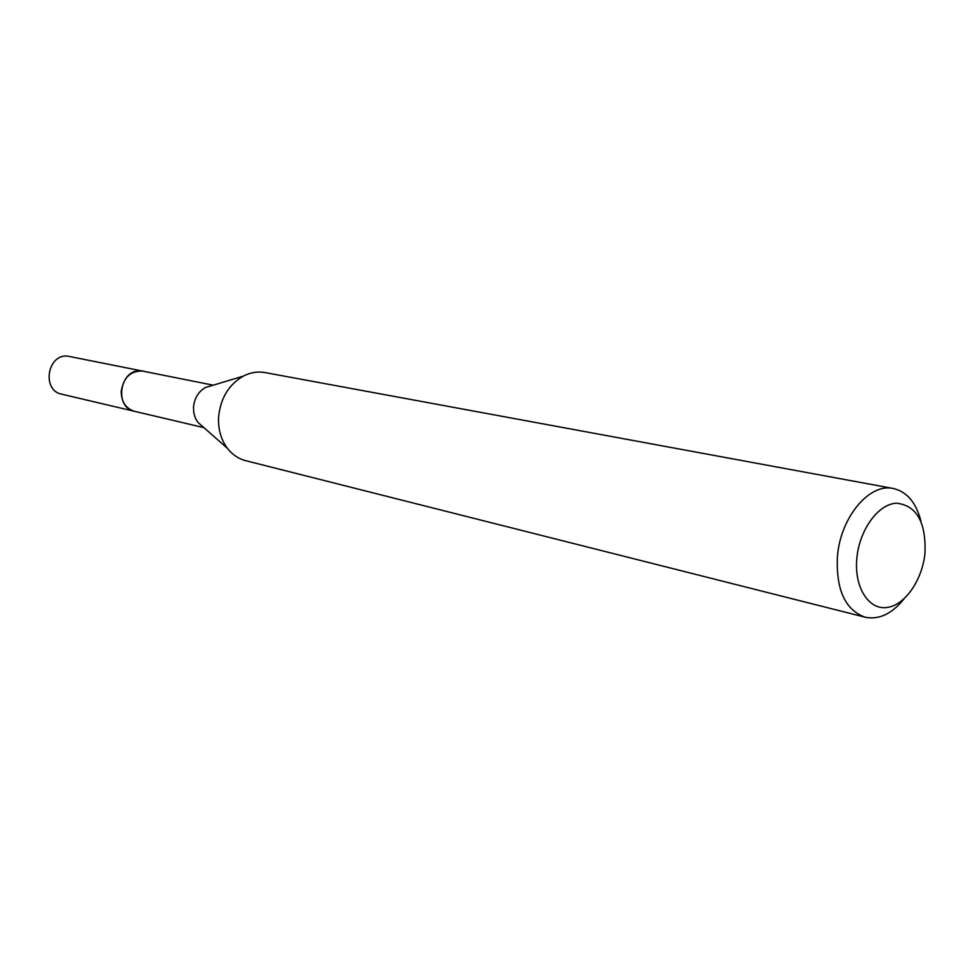 <?xml version="1.0" encoding="UTF-8"?>
<svg xmlns="http://www.w3.org/2000/svg" width="974" height="974" viewBox="0 0 974 974"><rect width="100%" height="100%" fill="white"/><g stroke="black" fill="none" stroke-linecap="round" stroke-linejoin="round"><path stroke-width="1.46" d="M202.909 426.746L197.832 422.266L195.579 418.552L193.863 413.171L193.497 407.327C194.337 398.293 198.306 391.682 205.417 387.53L211.894 385.582M135.167 411.466L134.534 411.332C125.792 408.52 121.36 401.848 121.226 391.317C123.564 377.194 130.93 370.449 143.324 371.094L143.957 371.228M904.042 598.888C891.928 613.912 878.962 620.012 865.143 617.212L245.692 460.678C238.472 458.803 232.384 454.688 227.441 448.357C221.025 439.724 218.066 429.4 218.578 417.371C220.368 398.5 228.573 384.767 243.196 376.159C250.342 372.47 257.586 371.264 264.94 372.567L893.255 488.485C906.989 491.7 916.23 502.657 920.978 521.358M865.143 617.212C845.189 609.967 835.948 589.769 837.421 556.617C840.367 517.45 869.332 482.824 893.255 488.485M925.008 552.842C922.451 580.236 904.676 605.779 886.486 607.545C868.248 609.736 854.04 586.762 856.84 558.297C859.372 529.844 878.28 503.899 896.494 503.181C916.546 505.469 926.055 522.015 925.008 552.842M143.324 371.082L140.329 370.777C119.498 369.548 114.08 407.68 134.534 411.332L61.642 394.166C41.894 390.611 46.935 354.743 67.036 355.997L213.233 385.18M134.534 411.32L203.956 427.659M197.832 422.266L227.441 448.357M205.417 387.53L243.196 376.159"/></g></svg>
